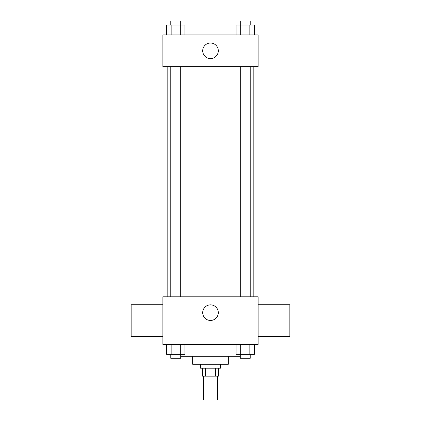 <?xml version="1.0" encoding="UTF-8"?>
<svg xmlns="http://www.w3.org/2000/svg" width="421" height="421" viewBox="0 0 421 421"><rect width="100%" height="100%" fill="white"/><g stroke="black" fill="none" stroke-linecap="round" stroke-linejoin="round"><path stroke-width="0.63" d="M203.559 376.142L203.559 399.95L217.441 399.95L217.441 376.142M215.589 368.212L215.589 376.142L202.564 376.142L202.564 368.212M215.589 376.142L218.436 376.142L218.436 368.212M220.42 364.244L220.42 368.212L200.58 368.212L200.58 364.244M205.411 368.212L205.411 376.142M228.356 356.308L228.356 364.244L192.644 364.244L192.644 356.308M240.296 356.308L180.704 356.308M258.11 344.404L162.89 344.404L162.89 296.794L258.11 296.794L258.11 344.404M218.304 312.666A7.804 7.804 0 0 1 206.6 319.423A7.804 7.804 0 0 1 206.6 305.909A7.804 7.804 0 0 1 218.304 312.666M258.11 336.468L289.853 336.468L289.853 304.73L258.11 304.73M162.89 304.73L131.147 304.73L131.147 336.468L162.89 336.468M253.189 66.676L253.189 296.794M240.296 296.794L240.296 66.676M180.704 66.676L180.704 296.794M258.11 66.676L162.89 66.676L162.89 34.938L258.11 34.938L258.11 66.676M218.304 50.804A7.804 7.804 0 0 1 206.6 57.561A7.804 7.804 0 0 1 206.6 44.052A7.804 7.804 0 0 1 218.304 50.804M254.421 34.938L254.421 25.018L236.092 25.018L236.092 34.938M249.837 25.018L249.837 34.938M240.675 25.018L240.675 34.938M240.296 25.018L240.296 21.05L250.216 21.05L250.216 25.018M184.908 34.938L184.908 25.018L166.579 25.018L166.579 34.938M180.325 25.018L180.325 34.938M171.163 25.018L171.163 34.938M170.784 25.018L170.784 21.05L180.704 21.05L180.704 25.018M254.421 344.404L254.421 354.324L236.092 354.324L236.092 344.404M249.837 344.404L249.837 354.324M240.675 344.404L240.675 354.324M250.216 354.324L250.216 358.292L240.296 358.292L240.296 354.324M184.908 344.404L184.908 354.324L166.579 354.324L166.579 344.404M180.325 344.404L180.325 354.324M171.163 344.404L171.163 354.324M180.704 354.324L180.704 358.292L170.784 358.292L170.784 354.324M167.811 66.676L167.811 296.794M250.216 296.794L250.216 66.676M170.784 66.676L170.784 296.794"/></g></svg>
